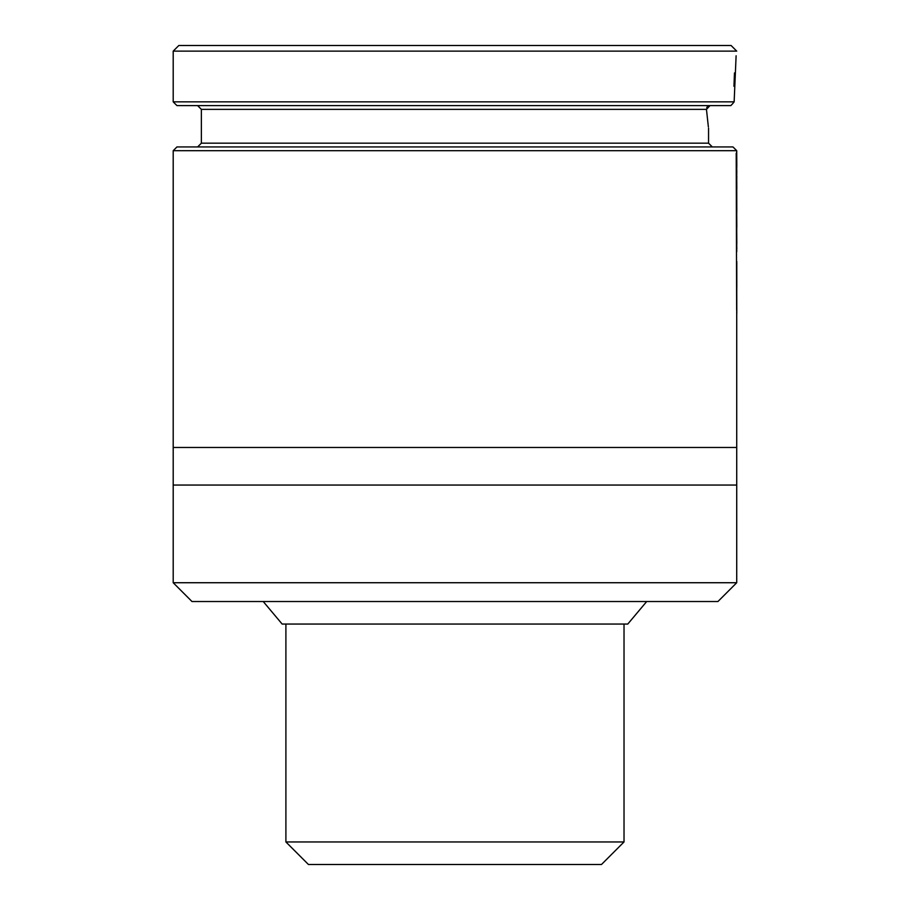 <?xml version="1.0" encoding="UTF-8"?>
<svg xmlns="http://www.w3.org/2000/svg" width="910" height="910" viewBox="0 0 910 910"><rect width="100%" height="100%" fill="white"/><g stroke="black" fill="none" stroke-linecap="round" stroke-linejoin="round"><path stroke-width="1.36" d="M263.229 601.521L282.145 624.055L627.775 624.055L646.691 601.521M173.196 582.73L191.976 601.521L717.944 601.521L736.725 582.73L736.725 485.053L173.196 485.053L173.196 582.73L736.725 582.73M173.196 485.053L173.196 447.481L736.725 447.481L736.725 485.053M173.196 447.481L173.196 150.696L736.725 150.696L736.725 156.418M736.725 447.481L736.725 311.379M736.725 289.334L736.725 262.364M736.725 251.786L736.725 241.696M736.725 232.858L736.725 225.134M736.725 216.25L736.725 210.346M736.725 188.256L736.725 186.812M736.725 178.019L736.725 164.869M173.196 150.696L176.95 146.931L732.971 146.931L736.725 150.696M197.618 146.931L201.372 143.177L708.549 143.177L712.314 146.931M708.367 126.888L706.456 109.371L709.993 105.606M708.549 143.177L708.549 128.151M708.492 105.924L707.32 106.777M707.297 106.8L706.683 107.801M732.413 103.956L734.142 101.852L173.196 101.852L176.95 105.606L730.832 105.606L732.413 103.956L730.832 105.606M734.142 101.852L736.11 55.772M173.196 51.131L736.725 51.131L731.094 45.5L178.826 45.5L173.196 51.131L173.196 101.852M734.484 72.925L733.949 86.302M736.725 170.443L736.656 168.839M736.725 176.199L736.804 170.443M736.782 178.44L736.804 176.199M736.747 178.019L736.804 188.268L736.747 178.019M736.793 189.007L736.804 188.268M736.747 156.418L736.804 166.382L736.747 156.418M736.725 168.145L736.804 166.382M736.747 188.256L736.793 212.257L736.747 188.256M736.747 216.25L736.804 226.624L736.747 216.25M736.725 228.364L736.804 226.624M736.747 232.858L736.804 243.186L736.747 232.858M736.725 244.517L736.804 243.186M736.725 246.428L736.759 244.517M736.804 248.965L736.759 246.428M736.782 289.789L736.52 263.036M736.804 287.173L736.782 261.488M736.747 289.334L736.793 313.279L736.747 289.334M736.201 153.142L736.656 310.253L736.201 153.142M430.373 864.5L308.445 864.5L285.899 841.955L624.021 841.955L601.476 864.5L430.373 864.5M201.372 143.177L201.372 109.371L706.456 109.371M201.372 109.371L197.618 105.606M285.899 624.055L285.899 841.955M624.021 624.055L624.021 841.955"/></g></svg>
